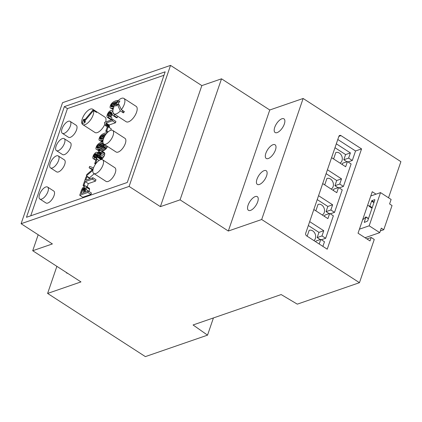 <?xml version="1.0" encoding="UTF-8"?>
<svg xmlns="http://www.w3.org/2000/svg" width="422" height="422" viewBox="0 0 422 422"><rect width="100%" height="100%" fill="white"/><g stroke="black" fill="none" stroke-linecap="round" stroke-linejoin="round"><path stroke-width="0.63" d="M163.984 75.269L67.43 108.607L30.727 215.816M93.768 173.468L106.038 181.397A8.145 3.598 -57.1 0 0 113.476 176.507A8.145 3.598 -57.1 0 0 114.879 167.719L102.604 159.79A8.145 3.598 -57.1 0 0 100.552 159.711A8.145 3.598 -57.1 0 0 94.143 166.474A8.145 3.598 -57.1 0 0 93.768 173.468A8.145 3.598 -57.1 0 0 101.206 168.578A8.145 3.598 -57.1 0 0 102.604 159.79M103.828 144.071L116.103 152.004A8.145 3.598 -57.1 0 0 123.54 147.114A8.145 3.598 -57.1 0 0 124.944 138.326L112.669 130.393A8.145 3.598 -57.1 0 0 110.617 130.319A8.145 3.598 -57.1 0 0 104.208 137.081A8.145 3.598 -57.1 0 0 103.828 144.071A8.145 3.598 -57.1 0 0 111.271 139.186A8.145 3.598 -57.1 0 0 112.669 130.393M92.291 169.823L89.132 167.808L93.056 169.175L86.863 174.428L86.373 175.868L89.438 177.852L94.201 173.748M87.18 186.92L88.314 183.607L95.493 181.128L95.984 179.703L92.914 177.72L85.735 180.199L86.958 176.623L85.998 176.95L83.065 185.516L84.025 185.184L85.244 181.624L92.429 179.144L92.914 177.72M89.981 178.733L86.958 176.623M79.726 195.28L82.791 197.259L90.936 194.452L91.421 193.023L88.356 191.039L85.044 192.184L85.998 189.409A8.102 3.576 -57.1 0 0 86.494 187.352A2.696 1.192 -57.1 0 0 86.362 186.482A4.31 1.904 -57.1 0 0 86.114 186.229A4.199 1.852 -57.1 0 0 86.104 186.223A4.199 1.852 -57.1 0 0 85.787 186.102A4.436 1.957 -57.1 0 0 85.397 186.091A5.539 2.448 -57.1 0 0 84.906 186.213A5.233 2.31 -57.1 0 0 84.595 186.339A4.589 2.026 -57.1 0 0 84.294 186.492A4.384 1.936 -57.1 0 0 83.989 186.693A4.188 1.852 -57.1 0 0 83.683 186.925A4.009 1.772 -57.1 0 0 83.081 187.484A2.833 1.25 -57.1 0 0 82.601 188.064A3.059 1.35 -57.1 0 0 82.179 188.713A4.442 1.962 -57.1 0 0 81.762 189.531A5.354 2.363 -57.1 0 0 81.515 190.116A18.584 8.203 -57.1 0 0 81.119 191.198L79.726 195.28L87.866 192.469L88.356 191.039M89.184 188.212A4.199 1.852 -57.1 0 0 89.174 188.207A4.199 1.852 -57.1 0 0 89.163 188.201L86.114 186.229L89.174 188.207A4.31 1.904 -57.1 0 1 89.432 188.465L86.362 186.482M89.031 191.477L89.063 191.393A8.102 3.576 -57.1 0 0 89.559 189.336A2.696 1.192 -57.1 0 0 89.432 188.465M96.807 158.751A2.004 0.886 122.9 0 1 96.812 158.588A2.226 0.986 122.9 0 1 96.96 157.918L96.986 157.839A2.179 0.96 122.9 0 1 97.318 157.132A1.888 0.833 122.9 0 1 97.693 156.588M97.677 159.542L94.686 157.38A4.726 2.089 122.9 0 1 94.09 157.348A2.221 0.981 122.9 0 1 93.985 157.295A2.221 0.981 122.9 0 1 93.816 157.095A2.004 0.886 122.9 0 1 93.742 156.604A2.226 0.986 122.9 0 1 93.89 155.934L93.916 155.855A2.179 0.96 122.9 0 1 94.254 155.148A1.888 0.833 122.9 0 1 94.686 154.531A2.11 0.934 122.9 0 1 94.955 154.246A2.015 0.891 122.9 0 1 95.224 154.019A2.136 0.944 122.9 0 1 95.488 153.851A2.732 1.208 122.9 0 1 95.768 153.724A3.149 1.387 122.9 0 1 96.005 153.661A2.274 1.002 122.9 0 1 96.19 153.655A1.883 0.833 122.9 0 1 96.369 153.713A1.883 0.833 122.9 0 1 96.438 153.772A1.799 0.797 122.9 0 1 96.564 154.046A3.049 1.345 122.9 0 1 96.564 154.684A3.181 1.403 122.9 0 1 96.374 155.46L97.113 155.523A6.283 2.775 122.9 0 1 97.218 154.99A2.606 1.15 122.9 0 1 97.324 154.626L97.361 154.526A2.479 1.092 122.9 0 1 97.756 153.692A2.326 1.029 122.9 0 1 98.294 152.954A2.574 1.139 122.9 0 1 98.621 152.606A2.532 1.118 122.9 0 1 98.954 152.326A2.717 1.197 122.9 0 1 99.281 152.12A3.529 1.556 122.9 0 1 99.634 151.962A3.634 1.604 122.9 0 1 99.972 151.883A2.896 1.277 122.9 0 1 100.241 151.894A2.754 1.219 122.9 0 1 100.42 151.967A2.754 1.219 122.9 0 1 100.457 151.994A2.901 1.282 122.9 0 1 100.621 152.189L100.71 152.416A2.347 1.039 122.9 0 1 100.726 152.933A2.595 1.145 122.9 0 1 100.568 153.603A2.316 1.023 122.9 0 1 100.214 154.373A2.168 0.96 122.9 0 1 99.734 155.074A2.316 1.023 122.9 0 1 99.165 155.639A6.219 2.748 122.9 0 1 98.242 156.272L97.113 155.523M98.242 156.272L97.92 157.554L100.99 159.537A5.475 2.421 -57.1 0 0 101.528 159.242A4.325 1.91 -57.1 0 0 102.024 158.883A4.056 1.793 -57.1 0 0 102.525 158.429A4.114 1.815 -57.1 0 0 103.01 157.891A3.645 1.609 -57.1 0 0 103.833 156.689A4.294 1.894 -57.1 0 0 104.461 155.307L104.492 155.206A4.452 1.962 -57.1 0 0 104.761 153.882A4.009 1.772 -57.1 0 0 104.614 152.954A4.547 2.01 -57.1 0 0 104.371 152.632A4.035 1.783 -57.1 0 0 104.276 152.564A4.035 1.783 -57.1 0 0 104.176 152.506M102.894 141.818A12.28 5.423 -57.1 0 0 102.804 141.834A15.345 6.778 -57.1 0 0 102.245 141.966A23.21 10.249 -57.1 0 0 101.544 142.188A26.428 11.668 -57.1 0 0 100.932 142.409A16.817 7.427 -57.1 0 0 100.436 142.62A13.093 5.781 -57.1 0 0 99.93 142.868A7.543 3.329 -57.1 0 0 99.534 143.095A9.237 4.078 -57.1 0 0 98.732 143.644A5.723 2.527 -57.1 0 0 98.094 144.182A3.935 1.741 -57.1 0 0 97.477 144.83A3.27 1.445 -57.1 0 0 96.965 145.527A3.123 1.377 -57.1 0 0 96.538 146.276A4.109 1.815 -57.1 0 0 96.179 147.146A3.946 1.741 -57.1 0 0 95.926 148.206A3.023 1.335 -57.1 0 0 95.984 148.934A3.856 1.704 -57.1 0 0 96.3 149.393A6.409 2.827 -57.1 0 0 96.364 149.435A6.409 2.827 -57.1 0 0 96.939 149.641A7.596 3.355 -57.1 0 0 97.329 149.652A12.227 5.396 -57.1 0 0 97.862 149.583A15.329 6.768 -57.1 0 0 98.421 149.451A23.321 10.297 -57.1 0 0 99.128 149.23L102.198 151.213A23.321 10.297 -57.1 0 0 102.198 151.213A20.704 9.142 -57.1 0 0 103.364 150.744A11.32 4.995 -57.1 0 0 104.266 150.264A8.176 3.613 -57.1 0 0 105.189 149.625A4.484 1.978 -57.1 0 0 105.875 149.003A3.993 1.762 -57.1 0 0 106.212 148.634A3.376 1.488 -57.1 0 0 106.502 148.264A3.128 1.382 -57.1 0 0 107.088 147.336A4.014 1.772 -57.1 0 0 107.494 146.439M116.166 117.58A7.39 3.26 -57.1 0 0 116.171 117.58A5.449 2.405 -57.1 0 0 116.583 117.743A3.218 1.419 -57.1 0 0 116.73 117.759A3.181 1.403 -57.1 0 0 116.883 117.749A3.218 1.419 -57.1 0 0 117.047 117.717A3.397 1.503 -57.1 0 0 117.226 117.659L117.712 116.245M110.97 117.311A2.121 0.934 122.9 0 1 110.975 117.274A2.79 1.229 122.9 0 1 111.155 116.467L108.116 114.399A2.579 1.139 122.9 0 1 108.507 113.571A2.136 0.944 122.9 0 1 108.997 112.869A2.474 1.092 122.9 0 1 109.303 112.547A2.237 0.986 122.9 0 1 109.599 112.289A2.3 1.018 122.9 0 1 109.889 112.099A2.812 1.24 122.9 0 1 110.195 111.962A2.616 1.155 122.9 0 1 110.459 111.904A3.318 1.466 122.9 0 1 110.722 111.914A3.914 1.73 122.9 0 1 110.954 111.999A5.66 2.5 122.9 0 1 111.018 112.036A5.66 2.5 122.9 0 1 111.181 112.168A7.77 3.429 122.9 0 1 111.54 112.653A35.585 15.714 122.9 0 1 112.099 113.951A25.552 11.283 -57.1 0 0 112.447 114.795A10.513 4.642 -57.1 0 0 112.737 115.259A7.39 3.26 -57.1 0 0 113.101 115.596L116.171 117.58A7.39 3.26 -57.1 0 0 116.177 117.585L113.107 115.602A5.449 2.405 -57.1 0 0 113.518 115.76A3.218 1.419 -57.1 0 0 113.66 115.776A3.181 1.403 -57.1 0 0 113.813 115.765A3.218 1.419 -57.1 0 0 113.977 115.733A3.397 1.503 -57.1 0 0 114.156 115.675L114.642 114.262M111.186 116.382A2.579 1.139 122.9 0 1 111.572 115.554A2.136 0.944 122.9 0 1 112.067 114.853A2.474 1.092 122.9 0 1 112.336 114.562M110.295 119.257A3.988 1.762 -57.1 0 0 110.406 119.347A3.988 1.762 -57.1 0 0 110.596 119.437A4.679 2.063 -57.1 0 0 110.97 119.489A6.921 3.054 -57.1 0 0 111.492 119.421L112.067 118.018L109.003 116.034A4.51 1.994 122.9 0 1 108.633 116.124A3.065 1.356 122.9 0 1 108.364 116.124A2.632 1.161 122.9 0 1 108.159 116.045A2.632 1.161 122.9 0 1 108.143 116.034A2.268 1.002 122.9 0 1 107.995 115.871L107.974 115.823A2.121 0.934 122.9 0 1 107.905 115.29A2.79 1.229 122.9 0 1 108.085 114.483L108.116 114.399M108.997 127.36L109.398 127.217A7.221 3.186 -57.1 0 0 109.414 126.684A13.826 6.103 -57.1 0 0 109.361 125.999A10.766 4.753 -57.1 0 0 109.251 125.376A6.008 2.653 -57.1 0 0 109.103 124.981L115.47 122.781L115.923 121.457L112.859 119.473L104.682 122.296L104.392 123.15A4.473 1.973 122.9 0 1 104.545 123.229A4.473 1.973 122.9 0 1 104.74 123.398A8.683 3.835 122.9 0 1 105.078 123.952A8.762 3.867 122.9 0 1 105.284 124.664A10.17 4.489 122.9 0 1 105.363 125.571L106.333 125.234A7.221 3.186 -57.1 0 0 106.344 124.701A13.826 6.103 -57.1 0 0 106.291 124.015A10.766 4.753 -57.1 0 0 106.18 123.398A6.008 2.653 -57.1 0 0 106.033 122.997L112.405 120.797L112.859 119.473M110.749 130.271L111.25 128.815L108.185 126.832L107.177 127.175L105.78 131.258L106.787 130.91L108.185 126.832M39.863 199.026L45.998 202.987A7.127 3.144 -57.1 0 0 52.507 198.715A7.127 3.144 -57.1 0 0 53.731 191.018L47.596 187.057A7.127 3.144 -57.1 0 0 45.798 186.988A7.127 3.144 -57.1 0 0 40.19 192.907A7.127 3.144 -57.1 0 0 39.863 199.026A7.127 3.144 -57.1 0 0 46.373 194.748A7.127 3.144 -57.1 0 0 47.596 187.057M62.356 133.32L68.491 137.287A7.127 3.144 -57.1 0 0 75 133.009A7.127 3.144 -57.1 0 0 76.229 125.318L70.089 121.351A7.127 3.144 -57.1 0 0 68.295 121.283A7.127 3.144 -57.1 0 0 62.688 127.201A7.127 3.144 -57.1 0 0 62.356 133.32A7.127 3.144 -57.1 0 0 68.865 129.042A7.127 3.144 -57.1 0 0 70.089 121.351M50.519 167.903L56.654 171.865A7.127 3.144 -57.1 0 0 63.163 167.587A7.127 3.144 -57.1 0 0 64.387 159.896L58.252 155.934A7.127 3.144 -57.1 0 0 56.458 155.866A7.127 3.144 -57.1 0 0 50.846 161.784A7.127 3.144 -57.1 0 0 50.519 167.903A7.127 3.144 -57.1 0 0 57.028 163.625A7.127 3.144 -57.1 0 0 58.252 155.934M56.437 150.612L62.572 154.573A7.127 3.144 -57.1 0 0 69.081 150.301A7.127 3.144 -57.1 0 0 70.305 142.61L64.17 138.643A7.127 3.144 -57.1 0 0 62.377 138.574A7.127 3.144 -57.1 0 0 56.764 144.493A7.127 3.144 -57.1 0 0 56.437 150.612A7.127 3.144 -57.1 0 0 62.947 146.334A7.127 3.144 -57.1 0 0 64.17 138.643M122.164 110.2L123.393 112.864L120.323 110.886A9.163 4.046 -57.1 0 1 113.935 113.803L126.204 121.736A9.163 4.046 -57.1 0 0 134.576 116.235A9.163 4.046 -57.1 0 0 136.148 106.349L123.878 98.416A9.163 4.046 -57.1 0 0 121.568 98.331A9.163 4.046 -57.1 0 0 116.968 101.929A9.163 4.046 -57.1 0 0 113.935 113.803L113.829 114.167A4.832 2.131 122.9 0 1 113.65 114.014A6.351 2.801 122.9 0 1 113.481 113.787A7.211 3.186 122.9 0 1 113.344 113.523A70.685 31.207 122.9 0 1 112.98 112.605A48.024 21.206 -57.1 0 0 112.526 111.535A12.016 5.307 -57.1 0 0 112.247 111.06A8.445 3.729 -57.1 0 0 111.893 110.691A4.753 2.099 -57.1 0 0 111.83 110.643A4.753 2.099 -57.1 0 0 111.556 110.522A4.784 2.11 -57.1 0 0 111.355 110.49A4.457 1.968 -57.1 0 0 111.144 110.49A4.373 1.931 -57.1 0 0 110.923 110.522A4.368 1.925 -57.1 0 0 110.685 110.59A4.568 2.015 -57.1 0 0 110.189 110.812A3.692 1.63 -57.1 0 0 109.725 111.123A3.561 1.572 -57.1 0 0 109.251 111.529A3.903 1.725 -57.1 0 0 108.765 112.052L108.707 112.12A3.307 1.461 -57.1 0 0 107.926 113.27A4.827 2.131 -57.1 0 0 107.272 114.742A5.09 2.247 -57.1 0 0 106.951 116.124A3.36 1.482 -57.1 0 0 107.035 116.989A3.381 1.493 -57.1 0 0 107.225 117.274A3.988 1.762 -57.1 0 0 107.336 117.363A3.988 1.762 -57.1 0 0 107.526 117.453A4.679 2.063 -57.1 0 0 107.905 117.506A6.921 3.054 -57.1 0 0 108.428 117.437L109.003 116.034M82.733 124.58A9.163 4.046 -57.1 0 0 90.15 120.423A9.163 4.046 -57.1 0 0 93.557 110.464L96.622 112.447A9.163 4.046 -57.1 0 0 96.279 111.703L93.209 109.72A9.163 4.046 -57.1 0 0 92.676 109.187A9.163 4.046 -57.1 0 0 90.366 109.103A9.163 4.046 -57.1 0 0 83.735 115.628A9.163 4.046 -57.1 0 0 82 123.704A9.163 4.046 -57.1 0 0 82.733 124.58L95.003 132.508A9.163 4.046 -57.1 0 0 105.036 123.857M105.679 121.953A9.163 4.046 -57.1 0 0 104.946 117.121L92.676 109.187M64.366 106.624L26.475 217.283L127.28 182.478L165.166 71.819L64.366 106.624L67.43 108.607M86.373 175.868L92.903 170.24M93.531 167.877L89.617 166.389L89.132 167.808M95.493 181.128L92.429 179.144M88.314 183.607L85.244 181.624M85.429 186.091L84.025 185.184M84.453 186.408L83.065 185.516M90.936 194.452L87.866 192.469M98.099 156.847L96.29 155.681M96.986 157.839L93.916 155.855M96.96 157.918L93.89 155.934M95.947 159.991L94.059 158.767L94.686 157.38M104.492 155.206L101.422 153.223A4.452 1.962 -57.1 0 0 101.691 151.904A4.009 1.772 -57.1 0 0 101.544 150.97A4.547 2.01 -57.1 0 0 101.301 150.649A4.035 1.783 -57.1 0 0 101.211 150.58A4.035 1.783 -57.1 0 0 100.985 150.48A4.114 1.815 -57.1 0 0 100.594 150.448A4.958 2.189 -57.1 0 0 100.093 150.559A5.233 2.31 -57.1 0 0 99.687 150.733A3.909 1.725 -57.1 0 0 99.323 150.944A3.487 1.54 -57.1 0 0 98.948 151.218A3.081 1.361 -57.1 0 0 98.6 151.545A2.817 1.245 -57.1 0 0 97.957 152.321A3.244 1.43 -57.1 0 0 97.398 153.27A3.566 1.577 -57.1 0 0 97.313 152.717A2.775 1.224 -57.1 0 0 97.092 152.395A3.102 1.371 -57.1 0 0 97.055 152.374A3.102 1.371 -57.1 0 0 96.923 152.31A3.001 1.324 -57.1 0 0 96.728 152.273A3.07 1.356 -57.1 0 0 96.511 152.284A3.45 1.524 -57.1 0 0 96.258 152.353A3.714 1.641 -57.1 0 0 95.973 152.474A3.54 1.561 -57.1 0 0 95.683 152.637A3.576 1.577 -57.1 0 0 95.388 152.848A3.882 1.714 -57.1 0 0 95.077 153.107A3.26 1.44 -57.1 0 0 94.475 153.735A3.571 1.577 -57.1 0 0 93.906 154.515A3.803 1.677 -57.1 0 0 93.431 155.365A4.12 1.82 -57.1 0 0 93.062 156.245A4.062 1.793 -57.1 0 0 92.798 157.39A3.376 1.488 -57.1 0 0 92.877 158.197A3.613 1.593 -57.1 0 0 93.193 158.614A3.613 1.593 -57.1 0 0 93.273 158.656A5.723 2.527 -57.1 0 0 94.059 158.767M104.461 155.307L101.422 153.223M97.92 157.554A5.475 2.421 -57.1 0 0 98.458 157.258A4.325 1.91 -57.1 0 0 98.959 156.9A4.056 1.793 -57.1 0 0 99.455 156.451A4.114 1.815 -57.1 0 0 99.94 155.908A3.645 1.609 -57.1 0 0 100.763 154.705A4.294 1.894 -57.1 0 0 101.391 153.323M99.133 155.671L97.361 154.526M99.043 155.739L97.324 154.626M99.128 149.23A20.704 9.142 -57.1 0 0 100.299 148.76A11.32 4.995 -57.1 0 0 101.196 148.28A8.176 3.613 -57.1 0 0 102.119 147.642A4.484 1.978 -57.1 0 0 102.81 147.02A3.993 1.762 -57.1 0 0 103.142 146.65A3.376 1.488 -57.1 0 0 103.437 146.281A3.128 1.382 -57.1 0 0 104.018 145.353A4.014 1.772 -57.1 0 0 104.424 144.456M107.093 132.877A6.393 2.822 -57.1 0 0 106.792 132.809A7.691 3.397 -57.1 0 0 106.402 132.803A12.28 5.423 -57.1 0 0 105.875 132.872A15.345 6.778 -57.1 0 0 105.315 132.999A23.21 10.249 -57.1 0 0 104.614 133.22A26.428 11.668 -57.1 0 0 104.002 133.447A16.817 7.427 -57.1 0 0 103.506 133.653A13.093 5.781 -57.1 0 0 103 133.901A7.543 3.329 -57.1 0 0 102.604 134.127A9.237 4.078 -57.1 0 0 101.802 134.676A5.723 2.527 -57.1 0 0 101.164 135.214A3.935 1.741 -57.1 0 0 100.547 135.863A3.27 1.445 -57.1 0 0 100.035 136.559A3.123 1.377 -57.1 0 0 99.608 137.314A4.109 1.815 -57.1 0 0 99.249 138.179A3.946 1.741 -57.1 0 0 98.996 139.239A3.023 1.335 -57.1 0 0 99.054 139.972A3.856 1.704 -57.1 0 0 99.37 140.426A6.409 2.827 -57.1 0 0 99.428 140.468A6.409 2.827 -57.1 0 0 100.009 140.674A7.596 3.355 -57.1 0 0 100.399 140.684A12.227 5.396 -57.1 0 0 100.932 140.616A15.329 6.768 -57.1 0 0 101.486 140.484A23.321 10.297 -57.1 0 0 102.198 140.262A20.704 9.142 -57.1 0 0 103.153 139.888M118.239 100.563A6.393 2.822 -57.1 0 0 117.865 100.468A7.691 3.397 -57.1 0 0 117.474 100.457A12.28 5.423 -57.1 0 0 116.947 100.526A15.345 6.778 -57.1 0 0 116.393 100.658A23.21 10.249 -57.1 0 0 115.686 100.874A26.428 11.668 -57.1 0 0 115.074 101.101A16.817 7.427 -57.1 0 0 114.578 101.312A13.093 5.781 -57.1 0 0 114.072 101.56A7.543 3.329 -57.1 0 0 113.676 101.781A9.237 4.078 -57.1 0 0 112.88 102.33A5.723 2.527 -57.1 0 0 112.241 102.868A3.935 1.741 -57.1 0 0 111.624 103.522A3.27 1.445 -57.1 0 0 111.107 104.213A3.123 1.377 -57.1 0 0 110.68 104.967A4.109 1.815 -57.1 0 0 110.321 105.832A3.946 1.741 -57.1 0 0 110.073 106.898A3.023 1.335 -57.1 0 0 110.126 107.626A3.856 1.704 -57.1 0 0 110.443 108.085A6.409 2.827 -57.1 0 0 110.506 108.127A6.409 2.827 -57.1 0 0 111.081 108.327A7.596 3.355 -57.1 0 0 111.471 108.338A12.227 5.396 -57.1 0 0 112.004 108.275A15.329 6.768 -57.1 0 0 112.563 108.143A23.321 10.297 -57.1 0 0 113.275 107.921A20.704 9.142 -57.1 0 0 113.56 107.816M117.226 117.659L114.156 115.675M111.155 116.467L108.085 114.483M108.454 116.134L107.974 115.823M108.396 116.129L107.995 115.871M111.492 119.421L108.428 117.437M115.47 122.781L112.405 120.797M109.103 124.981L106.033 122.997M109.398 127.217L106.333 125.234M107.621 127.027L105.363 125.571M104.677 123.329L104.392 123.15M108.185 131.817L106.787 130.91M107.552 132.403L105.78 131.258M97.107 159.173L96.105 159.521L94.707 163.604L95.71 163.256L97.107 159.173L99.101 160.46M96.026 163.456L95.71 163.256M95.53 164.132L94.707 163.604M123.393 112.864A9.163 4.046 -57.1 0 0 124.406 111.656L121.341 109.673A9.163 4.046 -57.1 0 0 123.878 98.416M388.53 197.781L400.9 161.658L303.133 98.479L269.769 109.994L221.513 78.814L201.832 85.608L170.541 65.389L62.54 102.683L21.1 223.713L52.391 243.937L32.71 250.731L80.966 281.912L47.607 293.432L145.374 356.611L207.534 335.147L193.07 324.972L281.163 294.556L297.299 304.151L359.46 282.687L261.693 219.509L228.328 231.029L180.073 199.849L160.392 206.643L129.1 186.424L21.1 223.713M170.541 65.389L129.1 186.424M82.48 189.773A14.675 6.478 -57.1 0 0 82.121 190.749L81.172 193.519L84.089 192.511L85.044 189.715A5.65 2.495 -57.1 0 0 85.365 188.444A1.846 0.812 -57.1 0 0 85.328 187.88A1.994 0.881 -57.1 0 0 85.165 187.669A1.994 0.881 -57.1 0 0 85.065 187.626A2.965 1.308 -57.1 0 0 84.553 187.637L84.437 187.674A3.46 1.53 -57.1 0 0 84.173 187.785A2.717 1.203 -57.1 0 0 83.931 187.922A2.49 1.097 -57.1 0 0 83.683 188.107A2.289 1.008 -57.1 0 0 83.44 188.317A2.099 0.928 -57.1 0 0 82.997 188.834A1.82 0.802 -57.1 0 0 82.649 189.388A2.173 0.96 -57.1 0 0 82.48 189.773L84.564 191.119M103.105 143.116A7.406 3.27 -57.1 0 0 102.694 143.127A11.927 5.264 -57.1 0 0 102.061 143.248A26.233 11.584 -57.1 0 0 101.074 143.549A26.465 11.684 -57.1 0 0 100.056 143.944A11.969 5.286 -57.1 0 0 99.349 144.282A7.401 3.265 -57.1 0 0 98.621 144.73A2.49 1.097 -57.1 0 0 98.189 145.094A3.017 1.335 -57.1 0 0 97.551 145.827A1.809 0.797 -57.1 0 0 97.15 146.503A1.888 0.833 -57.1 0 0 97.071 146.687A2.068 0.913 -57.1 0 0 96.997 146.872A2.036 0.897 -57.1 0 0 96.87 147.405A1.825 0.807 -57.1 0 0 96.886 147.811A2.099 0.928 -57.1 0 0 96.96 147.985A2.812 1.245 -57.1 0 0 97.081 148.133A3.033 1.34 -57.1 0 0 97.139 148.175A3.033 1.34 -57.1 0 0 97.382 148.27A7.649 3.376 -57.1 0 0 97.967 148.28A11.726 5.175 -57.1 0 0 98.616 148.164A24.254 10.708 -57.1 0 0 99.597 147.869A26.359 11.637 -57.1 0 0 100.615 147.473A11.943 5.275 -57.1 0 0 101.322 147.136A7.396 3.265 -57.1 0 0 102.05 146.682A2.495 1.102 -57.1 0 0 102.483 146.323A3.07 1.356 -57.1 0 0 103.121 145.585A1.778 0.786 -57.1 0 0 103.522 144.925A1.836 0.807 -57.1 0 0 103.601 144.741A1.994 0.881 -57.1 0 0 103.67 144.556A1.857 0.818 -57.1 0 0 103.786 144.055A1.962 0.865 -57.1 0 0 103.786 144.044M106.027 134.143A7.406 3.27 -57.1 0 0 105.758 134.164A11.927 5.264 -57.1 0 0 105.131 134.286A26.233 11.584 -57.1 0 0 104.144 134.581A26.465 11.684 -57.1 0 0 103.126 134.977A11.969 5.286 -57.1 0 0 102.419 135.314A7.401 3.265 -57.1 0 0 101.691 135.768A2.49 1.097 -57.1 0 0 101.259 136.127A3.017 1.335 -57.1 0 0 100.621 136.865A1.809 0.797 -57.1 0 0 100.22 137.535A1.888 0.833 -57.1 0 0 100.141 137.72A2.068 0.913 -57.1 0 0 100.067 137.91A2.036 0.897 -57.1 0 0 99.94 138.442A1.825 0.807 -57.1 0 0 99.956 138.849A2.099 0.928 -57.1 0 0 100.03 139.017A2.812 1.245 -57.1 0 0 100.151 139.165A3.033 1.34 -57.1 0 0 100.209 139.213A3.033 1.34 -57.1 0 0 100.452 139.302A7.649 3.376 -57.1 0 0 101.037 139.313A11.726 5.175 -57.1 0 0 101.686 139.197A24.254 10.708 -57.1 0 0 102.667 138.901A26.359 11.637 -57.1 0 0 103.569 138.558M117.079 101.802A7.406 3.27 -57.1 0 0 116.836 101.818A11.927 5.264 -57.1 0 0 116.203 101.939A26.233 11.584 -57.1 0 0 115.217 102.24A26.465 11.684 -57.1 0 0 114.198 102.63A11.969 5.286 -57.1 0 0 113.492 102.973A7.401 3.265 -57.1 0 0 112.764 103.422A2.49 1.097 -57.1 0 0 112.331 103.786A3.017 1.335 -57.1 0 0 111.693 104.519A1.809 0.797 -57.1 0 0 111.292 105.189A1.888 0.833 -57.1 0 0 111.213 105.373A2.068 0.913 -57.1 0 0 111.139 105.563A2.036 0.897 -57.1 0 0 111.012 106.096A1.825 0.807 -57.1 0 0 111.033 106.502A2.099 0.928 -57.1 0 0 111.102 106.676A2.812 1.245 -57.1 0 0 111.223 106.824A3.033 1.34 -57.1 0 0 111.281 106.866A3.033 1.34 -57.1 0 0 111.524 106.956A7.649 3.376 -57.1 0 0 112.11 106.972A11.726 5.175 -57.1 0 0 112.758 106.85A24.254 10.708 -57.1 0 0 113.74 106.555A26.359 11.637 -57.1 0 0 114.13 106.418M119.368 105.41L117.121 103.954L120.323 110.886M121.341 109.673L118.134 102.746L119.379 102.314L119.848 100.932L116.968 101.929L115.549 106.075L116.509 105.748L117.121 103.954M85.012 122.333L84.115 121.758L93.557 110.464M93.209 109.72L83.772 121.014L84.384 119.226L83.424 119.553L82 123.704L84.88 122.707L85.355 121.325L84.115 121.758M84.395 121.415L83.772 121.014M96.279 111.703L95.994 112.041M201.832 85.608L160.392 206.643M84.701 190.718L82.649 189.388M85.386 188.286L84.437 187.674M85.386 188.175L84.553 187.637M102.662 146.139A11.969 5.286 -57.1 0 0 102.414 146.265A7.401 3.265 -57.1 0 0 101.691 146.714A2.49 1.097 -57.1 0 0 101.259 147.078A3.017 1.335 -57.1 0 0 101.074 147.262M118.202 102.72L116.968 101.929M84.115 120.001L83.424 119.553M38.18 234.753L32.71 250.731M221.513 78.814L180.073 199.849M269.769 109.994L228.328 231.029M303.133 98.479L261.693 219.509M255.257 196.573A8.145 3.598 -57.1 0 0 248.848 203.341A8.145 3.598 -57.1 0 0 248.474 210.33A8.145 3.598 -57.1 0 0 255.911 205.44A8.145 3.598 -57.1 0 0 257.309 196.652A8.145 3.598 -57.1 0 0 255.257 196.573M281.896 118.767A8.145 3.598 -57.1 0 0 275.487 125.534A8.145 3.598 -57.1 0 0 275.112 132.524A8.145 3.598 -57.1 0 0 282.55 127.634A8.145 3.598 -57.1 0 0 283.948 118.846A8.145 3.598 -57.1 0 0 281.896 118.767M264.14 170.641A8.145 3.598 -57.1 0 0 257.731 177.404A8.145 3.598 -57.1 0 0 257.351 184.393A8.145 3.598 -57.1 0 0 264.789 179.508A8.145 3.598 -57.1 0 0 266.192 170.715A8.145 3.598 -57.1 0 0 264.14 170.641M273.018 144.704A8.145 3.598 -57.1 0 0 266.609 151.466A8.145 3.598 -57.1 0 0 266.229 158.461A8.145 3.598 -57.1 0 0 273.672 153.571A8.145 3.598 -57.1 0 0 275.07 144.783A8.145 3.598 -57.1 0 0 273.018 144.704M376.049 194.162L372.251 191.709L358.041 233.208L370.01 240.936L371.191 237.48L374.261 239.464L359.46 282.687M338.871 136.353A2.036 1.593 -109 0 1 339.742 135.425A2.036 1.593 -109 0 1 341.002 135.62L361.559 148.903L327.224 249.186L306.667 235.903A2.036 1.593 -109 0 1 305.723 233.181L338.871 136.353L341.002 135.62M207.534 335.147L213.427 317.94M56.88 266.351L47.607 293.432M66.17 272.348A8.145 3.598 -57.1 0 0 66.787 273.066A8.145 3.598 -57.1 0 0 67.694 273.335M371.191 237.48L366.934 238.952M337.8 139.497L355.556 150.976L361.559 148.903M355.556 150.976L352.301 160.481L348.619 158.102L350.397 152.917L336.318 143.823M348.039 161.953L352.301 160.481M342.195 164.511L342.638 163.219L347.433 161.563L351.115 163.942L343.424 186.418L339.742 184.039L341.514 178.854L327.44 169.755M339.161 187.89L343.424 186.418M333.311 190.443L333.755 189.156L338.555 187.5L342.237 189.879L334.541 212.356L330.859 209.977L332.636 204.786L318.557 195.692M330.284 213.827L334.541 212.356M324.434 216.38L324.877 215.093L329.677 213.432L333.359 215.811L325.663 238.288L321.981 235.909L323.758 230.723L309.679 221.629M321.4 239.759L325.663 238.288M315.74 241.769L315.994 241.025L320.794 239.369L324.476 241.748L322.888 246.385M334.984 147.716L345.597 154.573L343.819 159.764L348.619 158.102M343.819 159.764L346.895 161.747M333.602 158.957L335.796 152.553A5.702 4.457 -109 0 1 335.843 152.532A5.702 4.457 -109 0 1 341.804 156.166A5.702 4.457 -109 0 1 340.026 163.108M331.581 157.654L345.66 166.748L347.433 161.563M326.106 173.653L336.714 180.51L334.941 185.696L339.742 184.039M334.941 185.696L338.017 187.684M324.724 184.894L326.918 178.485A5.702 4.457 -109 0 1 326.966 178.469A5.702 4.457 -109 0 1 332.926 182.098A5.702 4.457 -109 0 1 331.149 189.045M322.703 183.586L336.777 192.685L338.555 187.5M317.223 199.59L327.836 206.448L326.058 211.633L330.859 209.977M326.058 211.633L329.134 213.622M322.271 214.983A5.702 4.457 -109 0 0 324.043 208.035A5.702 4.457 -109 0 0 318.082 204.406A5.702 4.457 -109 0 0 318.035 204.422L315.841 210.831M313.82 209.523L327.899 218.622L329.677 213.432M308.345 225.522L318.958 232.38L317.18 237.57L321.981 235.909M317.18 237.57L320.256 239.554M313.915 240.587A5.702 4.457 -109 0 0 315.012 233.609A5.702 4.457 -109 0 0 309.205 230.343A5.702 4.457 -109 0 0 309.157 230.359L307.153 236.214M319.206 244.006L320.794 239.369M318.958 232.38L323.758 230.723M327.836 206.448L332.636 204.786M336.714 180.51L341.514 178.854M345.597 154.573L350.397 152.917M367.536 205.477A8.551 3.777 122.9 0 1 368.696 205.757A8.551 3.777 122.9 0 1 369.308 206.442L369.799 206.047L371.861 200.64L374.741 199.643L374.863 199.907L367.641 221.001L364.402 222.426L364.281 222.162L364.592 222.362M370.79 195.977L380.538 192.611L369.171 225.812L359.423 229.178M368.485 218.543L365.969 216.919L364.281 222.162M365.969 216.919L365.674 217.066A8.551 3.777 122.9 0 1 362.672 219.677M380.538 192.611L391.12 199.453L389.585 203.947L392.038 205.535L383.751 229.742L381.293 228.154L379.758 232.649L369.171 225.812M380.349 230.913L383.751 229.742M365.046 237.728L379.758 232.649M89.559 189.336L86.494 187.352M89.063 191.393L85.998 189.409M96.501 153.856L96.19 153.655M96.559 154.019L96.005 153.661M96.585 154.252L95.768 153.724M96.58 154.558L95.488 153.851M96.532 154.869L95.224 154.019M96.453 155.217L94.955 154.246M96.327 155.591L94.686 154.531M97.318 157.132L94.254 155.148M96.812 158.588L93.742 156.604M95.836 160.313L93.273 158.656M97.593 152.901L97.313 152.717M104.371 152.632L101.301 150.649M104.614 152.954L101.544 150.97M104.761 153.882L101.691 151.904M103.833 156.689L100.763 154.705M103.01 157.891L99.94 155.908M102.525 158.429L99.455 156.451M102.024 158.883L98.959 156.9M101.528 159.242L98.458 157.258M100.568 152.105L100.241 151.894M100.679 152.337L99.972 151.883M100.742 152.68L99.634 151.962M100.71 153.044L99.281 152.12M100.626 153.413L98.954 152.326M100.489 153.814L98.621 152.606M100.288 154.241L98.294 152.954M99.787 155.006L97.756 153.692M98.732 155.966L97.218 154.99M107.088 147.336L104.018 145.353M106.502 148.264L103.437 146.281M106.212 148.634L103.142 146.65M105.875 149.003L102.81 147.02M105.189 149.625L102.119 147.642M104.266 150.264L101.196 148.28M103.364 150.744L100.299 148.76M100.12 150.554L98.421 149.451M99.661 150.744L97.862 149.583M99.328 150.939L97.329 149.652M99.149 151.065L96.939 149.641M102.979 140.769L102.198 140.262M102.91 141.402L101.486 140.484M102.815 141.834L100.932 140.616M102.346 141.94L100.399 140.684M102.082 142.014L100.009 140.674M113.302 108.618L112.563 108.143M113.186 109.034L112.004 108.275M113.101 109.393L111.471 108.338M113.059 109.604L111.081 108.327M112.89 111.471L112.247 111.06M112.911 111.783L112.526 111.535M113.924 113.893L113.344 113.523M113.871 114.04L113.481 113.787M117.047 117.717L113.977 115.733M116.883 117.749L113.813 115.765M116.73 117.759L113.66 115.776M116.583 117.743L113.518 115.76M111.292 112.284L110.722 111.914M111.498 112.574L110.459 111.904M111.672 112.917L110.195 111.962M111.877 113.386L109.889 112.099M112.078 113.893L109.599 112.289M112.305 114.489L109.303 112.547M112.067 114.853L108.997 112.869M111.572 115.554L108.507 113.571M110.975 117.274L107.905 115.29M110.97 119.489L107.905 117.506M110.596 119.437L107.526 117.453M109.251 125.376L106.18 123.398M109.361 125.999L106.291 124.015M109.414 126.684L106.344 124.701M84.226 192.11L82.121 190.749M84.922 190.074L82.997 188.834M85.144 189.42L83.44 188.317M85.228 189.103L83.683 188.107M85.302 188.808L83.931 187.922M85.35 188.544L84.173 187.785M97.398 148.27L96.96 147.985M97.63 148.291L96.886 147.811M98.178 148.254L96.87 147.405M98.88 148.09L96.997 146.872M99.133 148.017L97.071 146.687M99.376 147.943L97.15 146.503M100.299 147.605L97.551 145.827M101.259 147.078L98.189 145.094M101.691 146.714L98.621 144.73M102.414 146.265L99.349 144.282M102.947 145.812L100.056 143.944M103.443 145.078L101.074 143.549M103.738 144.335L102.061 143.248M103.3 143.522L102.694 143.127M100.468 139.307L100.03 139.017M100.7 139.329L99.956 138.849M101.248 139.286L99.94 138.442M101.95 139.123L100.067 137.91M102.203 139.054L100.141 137.72M102.446 138.975L100.22 137.535M103.369 138.638L100.621 136.865M103.87 137.815L101.259 136.127M104.092 137.319L101.691 135.768M104.44 136.623L102.419 135.314M104.767 136.037L103.126 134.977M105.231 135.283L104.144 134.581M105.669 134.634L105.131 134.286M111.545 106.961L111.102 106.676M111.772 106.982L111.033 106.502M112.321 106.94L111.012 106.096M113.022 106.782L111.139 105.563M113.275 106.708L111.213 105.373M113.523 106.629L111.292 105.189M114.246 106.17L111.693 104.519M114.684 105.305L112.331 103.786M114.948 104.83L112.764 103.422M115.348 104.171L113.492 102.973M115.712 103.606L114.198 102.63M116.219 102.884L115.217 102.24M116.699 102.261L116.203 101.939M365.99 217.177L368.417 218.749M369.382 206.49L372.025 208.199L369.34 206.474M369.799 206.047L372.225 207.619M371.502 201.067L373.929 202.634M371.861 200.64L374.114 202.096M95.831 160.318L93.193 158.614M104.276 152.564L101.211 150.58M110.406 119.347L107.336 117.363"/></g></svg>
